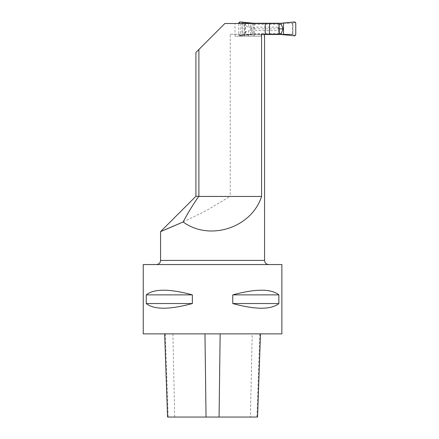 <?xml version="1.0" encoding="UTF-8"?>
<svg xmlns="http://www.w3.org/2000/svg" width="439" height="439" viewBox="0 0 439 439"><rect width="100%" height="100%" fill="white"/><g stroke="black" fill="none" stroke-linecap="round" stroke-linejoin="round"><path stroke-width="0.33" stroke-dasharray="2.19 1.65" d="M146.253 294.876L192.353 294.876C169.366 288.653 153.996 288.653 146.253 294.876L146.253 303.541L192.353 303.541L192.353 294.876M146.253 303.541C153.996 309.769 169.366 309.769 192.353 303.541M143.24 333.87L281.876 333.87M232.763 294.876L278.864 294.876C271.121 288.653 255.75 288.653 232.763 294.876L232.763 303.541L278.864 303.541L278.864 294.876M232.763 303.541C255.75 309.769 271.121 309.769 278.864 303.541M281.876 264.552L143.24 264.552M212.558 264.552L156.41 264.552L212.558 264.552M195.92 52.444L224.861 23.503L245.483 23.503L245.483 34.247L230.234 34.247L230.234 196.277L195.92 196.277M278.661 23.503L248.606 23.503L248.754 27.141C247.278 27.086 246.027 26.011 244.989 23.898L244.989 33.847C246.027 31.74 247.278 30.659 248.754 30.609L248.529 36.152L235.03 36.152L261.073 36.152L261.073 34.247L292.544 34.247L245.483 34.247M245.483 23.503L248.606 23.503M230.234 34.247L261.073 34.247M160.619 231.616L164.888 229.866M183.118 221.964L206.599 210.424L230.234 196.277M248.529 36.152L261.073 36.152M278.661 34.247L261.573 34.247M279.325 32.283L278.353 30.609L248.754 30.609M248.754 27.141L278.353 27.141L279.325 25.467M254.411 23.503L254.411 36.152M292.544 23.503L292.544 34.247M240.731 23.503L240.731 36.152M244.989 33.847L244.38 36.152M244.88 23.503L244.989 23.898M242.849 23.503L242.849 36.152M283.676 23.251L294.355 21.95M292.912 23.251L244.358 23.251L244.358 34.516L292.912 34.516L292.912 23.251L283.265 23.251M244.358 23.251L250.504 23.251M292.912 34.516L283.676 34.516M264.349 34.516L244.199 34.516L240.232 35.466L238.789 34.429L238.789 23.503M244.358 34.516L244.199 23.251L240.232 22.296L240.128 21.95M279.078 33.474L252.326 33.474L252.326 34.516L240.149 35.811L253.693 34.516M279.325 28.881L251.031 28.881L252.326 33.474M279.083 24.288L252.326 24.288L252.326 23.503M251.031 28.881L252.326 24.288M294.355 35.811L283.265 34.516M294.377 35.811L294.959 35.466L292.758 34.516L292.758 23.251L294.959 22.296L294.377 21.95M295.76 23.338L294.959 22.296M295.76 34.429L294.959 35.466M240.128 35.811L240.128 35.811A1.388 1.339 90 0 1 238.789 34.429M250.685 34.516L250.685 23.503M238.789 23.338L240.232 22.296M240.171 35.811L240.232 35.466M167.555 417.05L257.561 417.05M252.222 333.87L164.647 333.87L252.222 333.87L250.422 417.05M264.547 260.393L160.57 260.393M278.353 27.141L278.353 30.609M253.276 23.503L253.276 36.152M259.811 333.87L256.936 417.05M172.895 333.87L174.695 417.05M165.305 333.87L168.181 417.05M235.03 36.152L235.03 23.503M241.966 36.152L241.966 23.503"/><path stroke-width="0.66" d="M278.864 294.876L232.763 294.876C255.75 288.653 271.121 288.653 278.864 294.876L278.864 303.541L232.763 303.541L232.763 294.876M278.864 303.541C271.121 309.769 255.75 309.769 232.763 303.541M281.876 333.87L143.24 333.87L143.24 264.552L281.876 264.552L281.876 333.87M192.353 294.876L146.253 294.876C153.996 288.653 169.366 288.653 192.353 294.876L192.353 303.541L146.253 303.541L146.253 294.876M192.353 303.541C169.366 309.769 153.996 309.769 146.253 303.541M195.92 196.277L198.894 196.277L198.894 49.47L195.92 52.444L195.92 196.277L160.603 231.594M198.894 49.47L224.861 23.503L278.661 23.503L279.017 24.156L279.017 33.589L279.325 32.283L279.017 24.156M198.894 196.277L198.713 196.447C193.511 203.789 188.315 212.295 183.118 221.964L160.619 231.616M164.888 229.866L183.118 221.964C209.694 241.434 251.531 227.825 261.573 196.447L198.713 196.447M261.573 196.447L261.573 34.247L278.661 34.247L279.017 33.589M265.216 23.503L265.216 34.247M264.256 36.152L264.547 36.152L264.256 36.152L264.36 34.247M269.458 23.503L269.458 34.247M281.267 23.251L294.377 21.95A1.388 1.383 -90 0 1 295.76 23.338L295.76 34.429A1.388 1.383 90 0 1 294.377 35.811L281.267 34.516L281.267 33.474L283.023 28.881L281.267 24.288L281.267 23.251L250.504 23.251L240.128 21.95A1.388 1.339 -90 0 0 238.789 23.338L238.789 23.503M281.267 34.516L264.349 34.516M281.267 33.474L279.078 33.474M283.023 28.881L279.325 28.881M281.267 24.288L279.083 24.288M252.326 23.503L250.504 23.058M283.676 34.703L281.876 34.516M283.49 34.516L283.49 23.251M281.876 23.251L283.676 23.058M253.693 23.251L240.171 21.95M260.47 333.87L257.561 417.05L167.555 417.05L164.647 333.87M160.57 231.616L160.57 260.393L264.547 260.393L264.969 262.226C264.942 262.22 265.672 264.223 268.706 264.552M204.969 333.87L206.045 417.05M220.148 333.87L219.072 417.05M264.547 36.152L264.547 260.393M160.57 260.393L160.147 262.226C160.175 262.22 159.445 264.223 156.41 264.552"/></g></svg>
